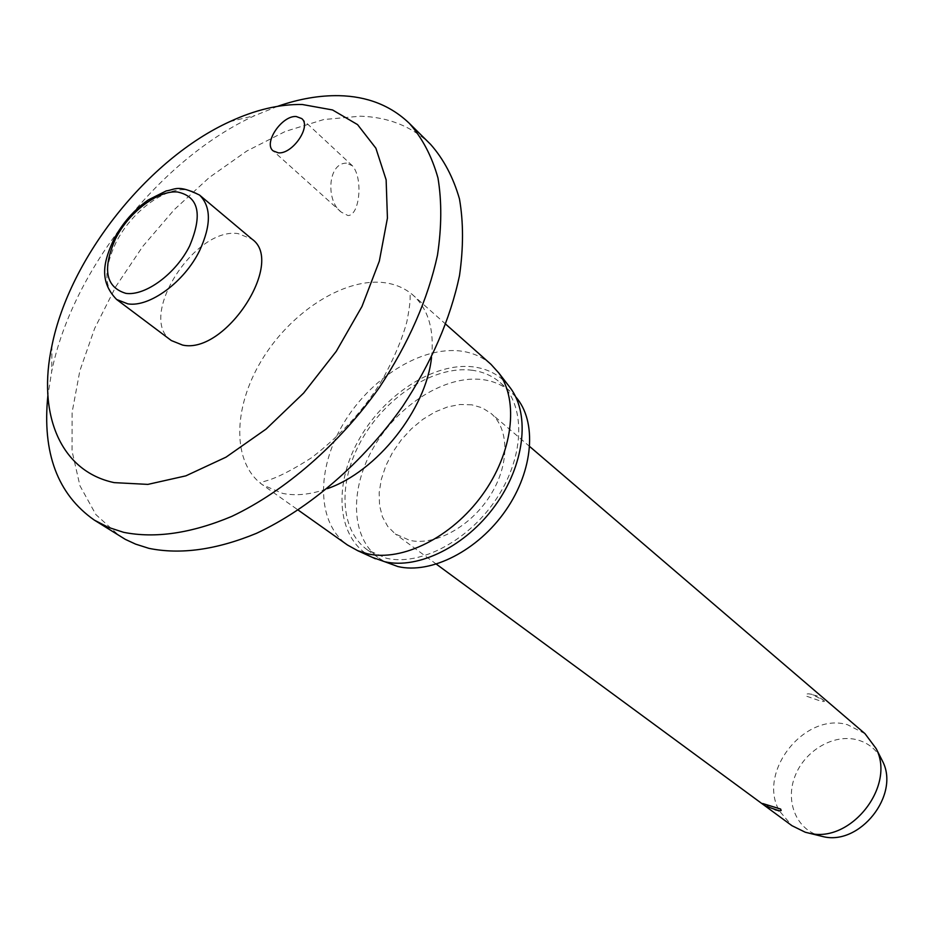 <?xml version="1.0" encoding="UTF-8"?>
<svg xmlns="http://www.w3.org/2000/svg" width="933" height="933" viewBox="0 0 933 933"><rect width="100%" height="100%" fill="white"/><g stroke="black" fill="none" stroke-linecap="round" stroke-linejoin="round"><path stroke-width="0.7" stroke-dasharray="4.67 3.5" d="M430.603 144.382C411.931 126.468 388.478 117.068 360.243 116.193L323.693 119.552L285.381 131.413L246.813 151.018L209.354 177.445L174.296 209.61L142.807 246.347L115.949 286.373L94.688 328.346L79.841 370.821L72.121 412.293L72.063 451.164L79.97 485.813L95.901 514.608L119.576 536.02M277.661 106.315L254.977 115.529C160.838 158.412 72.156 270.08 51.7 371.486L47.863 395.674M346.446 163.147C327.471 162.843 325.839 201.493 341.315 212.153L347.916 215.523C359.648 215.861 363.404 178.156 352.406 165.771L346.446 163.147M491.015 364.36C482.653 357.059 472.623 352.627 460.902 351.076C421.145 345.933 370.086 378.262 343.146 424.072C315.96 469.754 316.754 523.203 347.519 545.035M508.543 385.621C499.715 375.171 488.204 368.955 474.011 366.972C434.172 361.538 382.88 395.137 357.875 441.531C332.521 487.772 337.711 540.149 372.209 557.304M515.716 396.863L510.969 392.07C503.237 385.352 494 381.224 483.236 379.684C446.359 374.506 399.067 403.942 374.296 446.172C349.292 488.286 350.423 537.758 379.031 558.202L384.781 561.736M472.483 370.296C435.524 365.223 388.023 394.951 363.054 437.425C337.839 479.784 338.796 529.454 367.415 549.899L386.285 558.226C420.795 566.378 470.08 539.95 497.499 497.172C525.151 454.511 525.501 404.386 500.251 382.635C492.519 375.917 483.259 371.8 472.483 370.296M171.345 340.557C136.813 317.99 194.064 226.976 238.067 233.6L251.945 239.07M865.008 733.676L847.491 724.719C804.596 711.902 756.943 772.221 779.393 810.917L791.942 825.682M778.495 810.87L775.51 810.276L762.681 803.523M471.76 404.805L460.062 404.49L447.688 406.893L435.14 411.908L422.906 419.314L411.441 428.795L401.19 440.003L392.536 452.482L385.819 465.777L381.305 479.375L379.171 492.752L379.533 505.383L382.413 516.765L387.72 526.41L395.265 533.933L409.844 540.382C435.081 546.05 470.524 526.702 490 495.889C509.64 465.159 509.628 429.028 491.003 413.389L482.151 407.803L471.76 404.805M811.733 694.269L808.783 693.837C805.937 693.849 805.167 694.63 806.485 696.17L819.104 700.555C823.489 701.803 825.157 701.826 824.096 700.636L811.733 694.269M880.997 758.144C875.469 748.674 867.445 742.54 856.902 739.752C833.531 733.711 805.016 750.529 795.184 775.731C785.015 800.829 795.931 828.994 819.407 835.711M431.524 357.467C434.44 329.932 428.329 309.208 413.191 295.294C404.864 288.029 394.764 283.76 382.892 282.501C342.574 278.337 289.976 312.882 261.45 360.593C232.679 408.188 231.99 463.106 262.628 484.88L282.594 493.394C296.099 496.123 311.004 494.548 327.331 488.659M199.545 195.067L193.271 191.405L185.702 189.807C163.508 187.743 130.9 212.619 116.065 242.405C103.656 268.552 103.843 287.574 116.625 299.481M445.881 324.311L411.803 294.047C410.532 292.227 409.972 293.627 410.123 298.245C410.1 302.922 409.004 310.794 406.846 321.838C402.298 338.644 394.461 357.362 383.323 377.993C365.654 408.013 341.688 434.626 311.412 457.835C292.461 469.987 277.474 477.626 266.476 480.775L260.097 482.653L261.1 483.807L298.292 510.153M367.415 549.899L379.031 558.202M341.315 212.153L273.112 150.866M436.376 564.162L395.265 533.933M824.096 700.636L817.355 696.006L808.783 693.837M529.757 446.58L491.003 413.389M352.406 165.771L301.744 118.584M500.251 382.635L510.969 392.07M51.968 345.56L51.7 371.486M229.775 121.652L254.977 115.529"/><path stroke-width="1.4" d="M114.176 482.629L147.88 484.39L185.854 475.853L226.043 457.147L266.127 429.052L303.645 393.073L336.253 351.356L361.981 306.456L379.323 261.147L387.428 218.124L386.134 179.824L375.871 148.184L357.561 124.614L332.533 109.954L302.292 104.508C279.445 104.099 255.269 109.814 229.775 121.652C147.974 158.948 69.765 257.438 51.968 345.56C37.168 413.272 59.782 471.13 114.176 482.629M47.863 395.674C42.09 452.855 57.578 494.327 94.315 520.101L108.193 527.297L123.611 532.323C155.333 538.621 191.382 533.326 231.734 516.416C285.078 491.12 338.947 444.423 379.311 387.603C408.479 343.461 427.862 299.353 437.46 255.28C441.682 227.197 441.857 201.435 437.974 177.993C431.886 156.301 422.346 138.107 409.365 123.378C390.752 105.534 367.287 96.297 338.971 95.667C319.471 95.329 299.026 98.875 277.661 106.315M94.315 520.101L125.337 539.379L135.588 544.114L148.895 548.347C180.594 554.808 216.491 549.794 256.563 533.291C309.511 508.555 362.785 462.616 402.555 406.543C431.268 362.972 450.242 319.343 459.491 275.667C463.503 247.805 463.503 222.217 459.468 198.904C453.251 177.305 443.63 159.123 430.603 144.382L409.365 123.378M298.292 510.153L347.519 545.035L357.794 550.727L367.404 553.77C402.251 561.911 451.689 537.315 482.174 495.143C512.812 453.076 519.226 400.852 498.875 373.083L491.015 364.36L445.881 324.311M372.209 557.304L384.676 561.713C418.357 569.631 465.859 546.155 495.038 505.768C524.369 465.462 530.387 415.267 510.689 388.396L508.543 385.621M384.781 561.736L397.89 566.553C431.139 574.425 478.093 550.54 505.779 510.339C533.629 470.232 537.221 421.261 515.716 396.863M278.256 152.825L273.112 150.866C263.036 143.169 281.988 115.179 296.309 116.532L301.744 118.584C311.727 126.328 292.449 154.481 278.256 152.825M199.545 195.067L251.945 239.07C285.556 262.126 225.436 354.645 182.611 345.082L171.345 340.557L116.625 299.481L127.844 303.866C149.63 307.482 184.477 281.894 199.627 250.58C211.313 225.156 211.29 206.659 199.545 195.067C177.34 184.151 175.252 189.714 166.214 190.915L148.277 199.93C133.955 209.995 122.526 223.057 113.966 239.105M436.376 564.162L791.942 825.682L805.272 832.236L809.028 833.157C850.29 843.899 895.96 786.379 876.169 748.628L865.008 733.676L529.757 446.58M779.475 810.917L765.725 806.194L762.681 803.523L780.641 809.051L781.166 810.532L778.495 810.87M819.407 835.711L822.766 836.539C859.678 846.114 900.252 795.033 882.571 761.246L880.997 758.144M177.468 191.988C157.794 190.122 128.719 212.304 115.482 238.848C102.187 269.136 105.674 287.306 125.943 293.382C145.513 296.099 175.836 273.731 189.621 245.974C202.846 214.508 198.799 196.513 177.468 191.988M327.331 488.659C376.874 471.631 426.148 409.575 431.524 357.467M375.393 558.762L357.794 550.727M882.571 761.246L876.169 748.628M822.766 836.539L809.028 833.157M113.768 239.489C104.939 258.977 97.487 279.83 116.625 299.481M510.689 388.396L498.875 373.083"/></g></svg>
